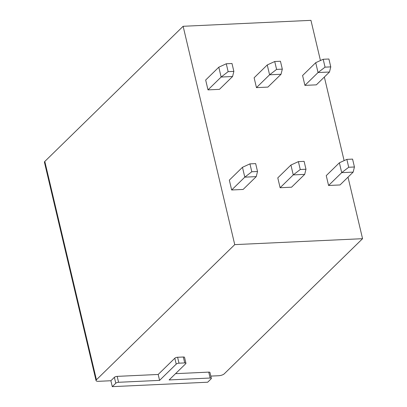 <?xml version="1.0" encoding="UTF-8"?>
<svg xmlns="http://www.w3.org/2000/svg" width="407" height="407" viewBox="0 0 407 407"><rect width="100%" height="100%" fill="white"/><g stroke="black" fill="none" stroke-linecap="round" stroke-linejoin="round"><path stroke-width="0.61" d="M110.887 380.738L114.387 377.314A2.152 0.722 -13.3 0 1 117.17 376.373L158.186 374.465L159.585 380.377L176.221 364.128A2.152 0.722 -13.3 0 1 179.004 363.181L184.727 362.917A2.152 0.722 -13.3 0 1 185.943 363.278A2.152 0.722 -13.3 0 1 185.755 363.685L169.124 379.935L210.139 378.032A2.152 0.722 -13.3 0 1 211.355 378.393A2.152 0.722 -13.3 0 1 211.172 378.795L207.672 382.219L112.286 386.65L110.887 380.738L98.489 381.313A4.299 1.445 -13.3 0 1 96.052 380.591L44.439 162.256A4.299 1.445 -13.3 0 1 44.811 161.442L183.13 26.287L310.948 20.35L320.446 60.526M96.052 380.591A4.299 1.445 -13.3 0 1 96.423 379.782L234.742 244.627L362.561 238.69L224.237 373.845A4.299 1.445 -13.3 0 1 218.671 375.732L210.816 376.093M175.544 373.662L208.74 372.12A2.152 0.722 -13.3 0 1 209.956 372.481L211.355 378.393M158.186 374.465L174.822 358.216A2.152 0.722 -13.3 0 1 177.605 357.27L183.328 357.005A2.152 0.722 -13.3 0 1 184.544 357.366L185.943 363.278M112.286 386.65L115.786 383.226A2.152 0.722 -13.3 0 1 118.569 382.285L159.585 380.377M183.13 26.287L234.742 244.627M324.348 77.04L344.108 160.633M348.01 177.142L362.561 238.69M207.997 89.881L205.672 80.026L218.803 67.196L221.133 77.05L232.58 76.516L219.444 89.347L207.997 89.881L221.133 77.05L228.139 71.652L233.862 71.388L232.58 76.516M256.456 87.627L254.126 77.778L267.257 64.947L269.587 74.796L281.034 74.267L267.903 87.098L256.456 87.627L269.587 74.796L276.592 69.404L282.316 69.134L281.034 74.267M304.909 85.378L302.584 75.524L315.715 62.693L318.045 72.548L329.487 72.014L316.356 84.844L304.909 85.378L318.045 72.548L325.051 67.15L330.774 66.885L329.487 72.014M231.664 189.983L229.334 180.133L242.465 167.302L244.795 177.152L256.242 176.623L243.111 189.453L231.664 189.983L244.795 177.152L251.801 171.759L257.524 171.495L256.242 176.623M280.118 187.734L277.788 177.879L290.924 165.049L293.249 174.903L304.695 174.369L291.565 187.2L280.118 187.734L293.249 174.903L300.259 169.505L305.978 169.241L304.695 174.369M328.576 185.485L326.246 175.631L339.377 162.8L341.707 172.649L353.154 172.12L340.023 184.951L328.576 185.485L341.707 172.649L348.713 167.257L354.436 166.992L353.154 172.12M218.803 67.196L226.272 63.772L231.995 63.507L233.862 71.388M226.272 63.772L228.139 71.652M276.592 69.404L274.73 61.518L267.257 64.947M274.73 61.518L280.454 61.254L282.316 69.134M325.051 67.15L323.183 59.269L315.715 62.693M323.183 59.269L328.907 59.005L330.774 66.885M242.465 167.302L249.939 163.879L255.662 163.609L257.524 171.495M249.939 163.879L251.801 171.759M300.259 169.505L298.392 161.625L290.924 165.049M298.392 161.625L304.115 161.36L305.978 169.241M348.713 167.257L346.85 159.376L339.377 162.8M346.85 159.376L352.574 159.106L354.436 166.992M114.387 377.314L115.786 383.226M117.17 376.373L118.569 382.285M174.822 358.216L176.221 364.128M177.605 357.27L179.004 363.181M183.328 357.005L184.727 362.917M208.74 372.12L210.139 378.032M44.811 161.442L96.423 379.782"/></g></svg>
